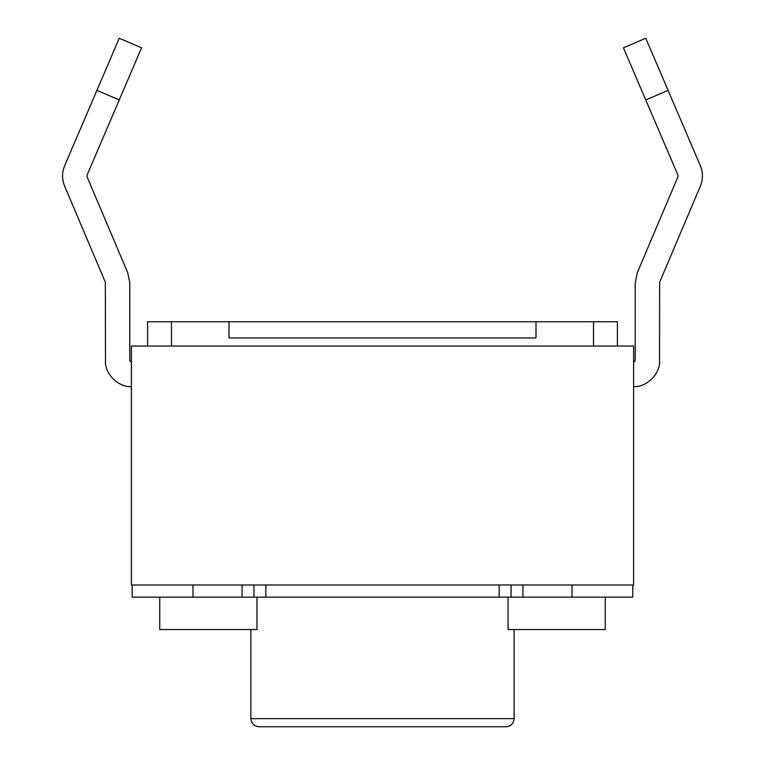 <?xml version="1.0" encoding="UTF-8"?>
<svg xmlns="http://www.w3.org/2000/svg" width="765" height="765" viewBox="0 0 765 765"><rect width="100%" height="100%" fill="white"/><g stroke="black" fill="none" stroke-linecap="round" stroke-linejoin="round"><path stroke-width="1.15" d="M131.398 346.048L633.602 346.048L633.602 584.995L633.602 346.048L131.398 346.048L131.398 584.995L131.398 346.048M593.506 321.749L617.403 321.749L617.403 346.048L617.403 321.749L535.997 321.749L593.506 321.749L593.506 346.048L593.506 321.749M147.597 321.749L535.997 321.749L535.997 337.948L229.003 337.948L229.003 321.749L171.494 321.749L171.494 346.048L171.494 321.749L147.597 321.749L147.597 346.048L147.597 321.749M131.398 584.995L633.602 584.995L131.398 584.995M632.789 597.149L132.211 597.149L132.211 584.995L132.211 597.149L242.056 597.149L242.056 584.995L242.056 597.149L499.143 597.149L499.143 584.995L499.143 597.149L511.049 597.149L511.049 584.995L511.049 597.149L572.038 597.149L572.038 584.995L572.038 597.149L632.789 597.149L632.789 584.995L632.789 597.149M192.962 584.995L192.962 597.149L192.962 584.995M265.857 584.995L265.857 597.149L265.857 584.995M522.944 584.995L522.944 597.149L522.944 584.995M605.249 597.149L605.249 629.547L605.249 597.149M508.046 629.547L605.249 629.547L508.046 629.547L508.046 597.149M256.954 597.149L256.954 629.547L256.954 597.149M159.751 629.547L256.954 629.547L159.751 629.547L159.751 597.149M253.951 584.995L253.951 597.149L253.951 584.995M514.128 629.547L514.128 718.651L514.128 629.547M250.872 718.651L514.128 718.651L250.872 718.651C251.389 723.537 254.095 726.234 258.972 726.75L506.028 726.75L258.972 726.75C254.095 726.234 251.389 723.537 250.872 718.651L250.872 629.547M535.997 337.948L535.997 321.749L229.003 321.749L229.003 337.948L535.997 337.948M119.225 38.25L141.563 47.812L119.254 99.938L86.98 175.309L119.254 99.938L96.906 90.375L64.642 165.747C61.879 172.517 61.869 179.287 64.604 186.058L105.35 282.237L105.484 360.631C104.317 373.454 118.575 387.712 131.398 386.555C118.575 387.712 104.317 373.454 105.484 360.631L105.35 282.237L64.604 186.058C61.869 179.287 61.879 172.517 64.642 165.747L119.225 38.25L96.906 90.375L119.254 99.938L141.563 47.812L119.225 38.25M131.398 362.247L129.782 360.631L129.782 282.868L127.726 272.761L86.98 176.581L86.98 175.309L86.98 176.581L127.726 272.761L129.782 282.868L129.782 360.631L131.398 362.247M623.437 47.812L645.775 38.25L668.094 90.375L645.746 99.938L678.019 175.309L678.019 176.581L637.274 272.761L635.218 282.868L635.218 360.631L633.602 362.247L635.218 360.631L635.218 282.868L637.274 272.761L678.019 176.581L678.019 175.309L623.437 47.812L645.746 99.938L668.094 90.375L700.357 165.747L645.775 38.25L623.437 47.812M633.602 386.555C646.425 387.712 660.683 373.454 659.516 360.631L659.65 282.237L700.396 186.058C703.131 179.287 703.121 172.517 700.357 165.747C703.121 172.517 703.131 179.287 700.396 186.058L659.65 282.237L659.516 360.631C660.683 373.454 646.425 387.712 633.602 386.555M514.128 718.651C513.611 723.537 510.915 726.234 506.028 726.75"/></g></svg>
